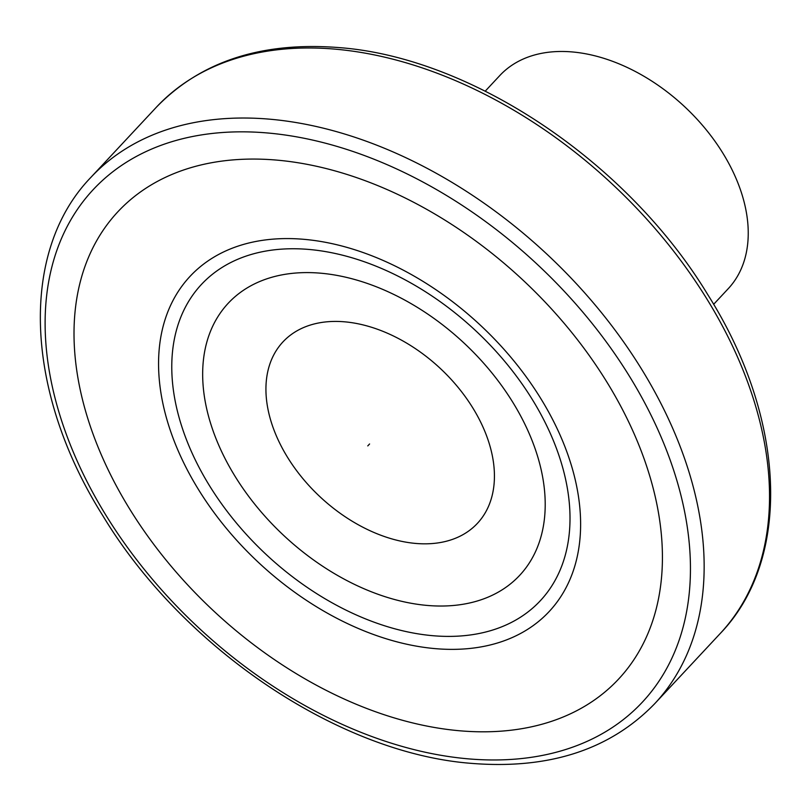 <?xml version="1.0" encoding="UTF-8"?>
<svg xmlns="http://www.w3.org/2000/svg" width="811" height="811" viewBox="0 0 811 811"><rect width="100%" height="100%" fill="white"/><g stroke="black" fill="none" stroke-linecap="round" stroke-linejoin="round"><path stroke-width="1.22" d="M304.693 239.387A245.621 162.433 43 0 1 535.605 390.405A245.621 162.433 43 0 1 549.138 611.575A245.621 162.433 43 0 1 434.493 648.567A245.621 162.433 -137 0 1 203.571 497.538A245.621 162.433 -137 0 1 190.038 276.369A245.621 162.433 -137 0 0 203.571 497.538A245.621 162.433 -137 0 0 434.493 648.567A245.621 162.433 43 0 0 549.138 611.575A245.621 162.433 43 0 0 535.605 390.405A245.621 162.433 43 0 0 304.693 239.387A245.621 162.433 -137 0 0 190.038 276.369A245.621 162.433 -137 0 1 304.693 239.387M345.04 321.855A132.994 87.953 -137 0 0 271.472 422.774A132.994 87.953 -137 0 0 415.323 543.4A132.994 87.953 43 0 0 488.891 442.482A132.994 87.953 43 0 0 345.04 321.855M713.629 304.328L728.217 288.706A156.209 103.301 43 0 0 719.61 148.038A156.209 103.301 43 0 0 572.748 51.985A156.209 103.301 -137 0 0 499.829 75.514L485.242 91.146M367.778 445.908L369.593 443.972M309.65 249.514A231.774 153.279 -137 0 0 181.431 425.4A231.774 153.279 -137 0 0 432.131 635.642A231.774 153.279 43 0 0 560.35 459.756A231.774 153.279 43 0 0 309.65 249.514M321.257 273.246A199.364 131.848 43 0 1 536.902 454.089A199.364 131.848 43 0 1 426.616 605.381A199.364 131.848 -137 0 1 210.972 424.538A199.364 131.848 -137 0 1 321.257 273.246M268.542 133.065A375.574 248.369 43 0 1 674.793 473.736A375.574 248.369 43 0 1 467.024 758.741A375.574 248.369 -137 0 1 60.774 418.07A375.574 248.369 -137 0 1 268.542 133.065M277.727 160.193A342.455 226.472 43 0 1 648.151 470.816A342.455 226.472 43 0 1 458.702 730.691A342.455 226.472 -137 0 1 88.287 420.068A342.455 226.472 -137 0 1 277.727 160.193M336.291 49.248A385.651 255.039 -137 0 0 156.27 107.326C200.824 61.271 261.994 41.381 339.768 47.646C472.316 57.794 628.079 162.666 708.074 295.133C786.437 419.348 792.043 559.205 720.107 633.634A385.651 255.039 43 0 0 698.859 286.374A385.651 255.039 43 0 0 336.291 49.248M156.27 107.326L90.893 177.366A385.651 255.039 -137 0 1 270.915 119.288A385.651 255.039 43 0 1 633.482 356.414A385.651 255.039 43 0 1 654.73 703.674L720.107 633.634M90.893 177.366C18.977 251.765 24.553 391.551 102.845 515.735C182.82 648.253 338.643 753.206 471.232 763.354C549.006 769.619 610.166 749.729 654.73 703.674"/></g></svg>
